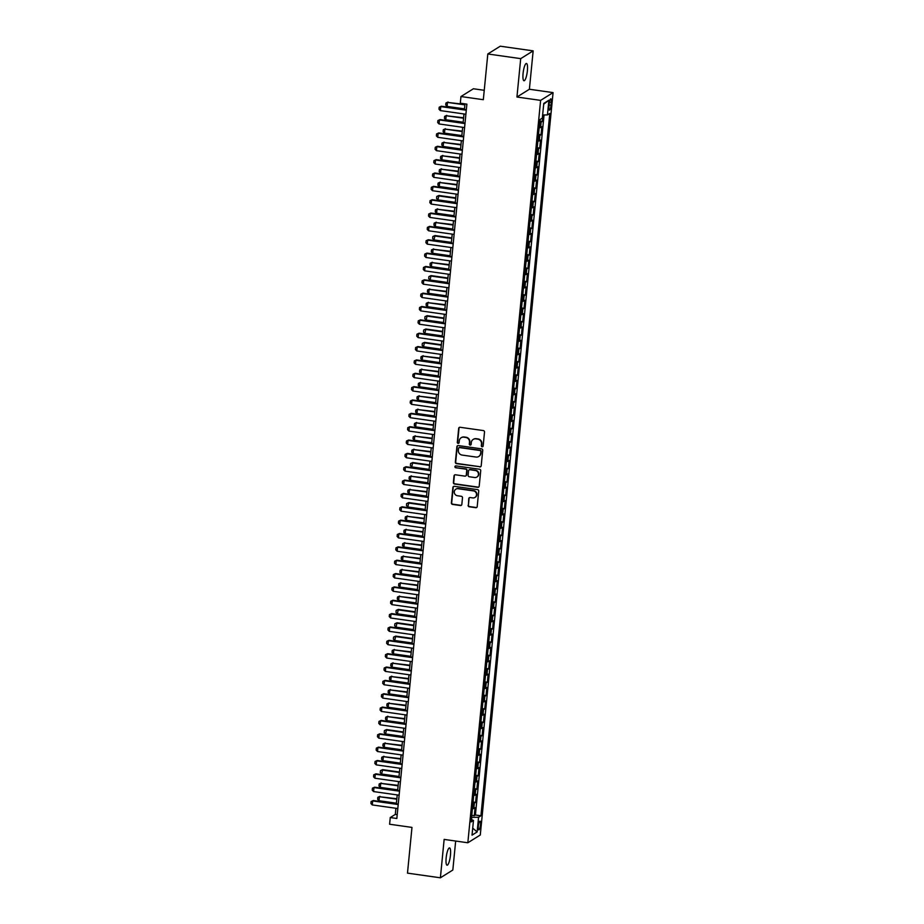 <?xml version="1.0" encoding="UTF-8"?>
<svg xmlns="http://www.w3.org/2000/svg" width="924" height="924" viewBox="0 0 924 924"><rect width="100%" height="100%" fill="white"/><g stroke="black" fill="none" stroke-linecap="round" stroke-linejoin="round"><path stroke-width="1.39" d="M482.155 446.789A0.936 0.901 -122 0 0 483.148 445.992L484.511 432.074A1.34 1.282 -122 0 0 483.344 430.572L460.094 427.281A1.34 1.282 -122 0 0 458.674 428.413L457.311 442.33A0.936 0.901 -122 0 0 458.708 443.254A0.936 0.901 -122 0 0 459.124 442.584L459.297 440.783A4.285 4.1 -122 0 1 463.836 437.179L465.777 437.456A4.285 4.1 -122 0 1 469.496 442.238L469.323 444.04A0.936 0.901 -122 0 0 470.72 444.964A0.936 0.901 -122 0 0 471.136 444.294L471.309 442.492A4.285 4.1 -122 0 1 475.848 438.877L477.789 439.154A4.285 4.1 -122 0 1 481.508 443.936L481.335 445.738A0.936 0.901 -122 0 0 482.155 446.789M473.342 439.339A4.285 4.1 -122 0 1 476.195 438.669L478.124 438.946A4.285 4.1 -122 0 1 481.854 443.728L481.67 445.53A0.936 0.901 -122 0 0 482.894 446.535M459.436 427.362A1.34 1.282 -122 0 0 459.02 428.193L457.646 442.122A0.936 0.901 -122 0 0 458.87 443.127M461.33 437.641A4.285 4.1 -122 0 1 464.183 436.971L466.112 437.248A4.285 4.1 -122 0 1 469.842 442.019L469.658 443.832A0.936 0.901 -122 0 0 470.882 444.837M450.462 855.208A8.732 1.975 98.1 0 0 449.538 847.909A8.732 1.975 98.1 0 0 446.153 857.899A8.732 1.975 98.1 0 0 447.089 865.199A8.732 1.975 98.1 0 0 450.462 855.208M527.385 70.767A8.732 1.975 98.1 0 0 526.449 63.456A8.732 1.975 98.1 0 0 523.076 73.446A8.732 1.975 98.1 0 0 524 80.758A8.732 1.975 98.1 0 0 527.385 70.767M480.492 824.843A4.366 0.993 98.1 0 0 480.03 821.193A4.366 0.993 98.1 0 0 478.332 826.183A4.366 0.993 98.1 0 0 478.805 829.833A4.366 0.993 98.1 0 0 480.492 824.843M468.098 505.289A1.34 1.282 -122 0 0 469.265 506.779L475.779 507.703A1.34 1.282 -122 0 0 477.2 506.583L478.724 491.118A1.34 1.282 -122 0 0 477.558 489.616L454.308 486.324A1.34 1.282 -122 0 0 452.887 487.456L451.374 502.922A1.34 1.282 -122 0 0 452.541 504.412L460.418 505.532A1.34 1.282 -122 0 0 461.838 504.4L462.485 497.782A1.34 1.282 -122 0 0 461.319 496.292L457.415 495.738A3.581 3.43 -122 0 1 455.855 489.189A3.581 3.43 -122 0 1 458.096 488.727L473.411 490.887A3.581 3.43 -122 0 1 474.959 497.435A3.581 3.43 -122 0 1 472.718 497.909L470.166 497.539A1.34 1.282 -122 0 0 468.745 498.671L468.433 505.082A1.34 1.282 -122 0 0 469.6 506.571L476.126 507.495A1.34 1.282 -122 0 0 476.784 507.415M520.709 58.639L516.943 97.02L529.394 89.247L533.16 50.866L520.709 58.639L487.814 53.973L483.321 99.7L460.961 96.535L460.302 103.211L466.886 104.135L396.835 818.491L390.263 817.555L389.605 824.231L411.977 827.407L407.484 873.134L440.39 877.8L452.829 870.027L455.671 841.048M516.943 97.02L540.621 100.381L467.833 842.769L444.144 839.408L440.39 877.8M479.775 466.943A1.34 1.282 -122 0 0 481.196 465.823L482.721 450.358A1.34 1.282 -122 0 0 481.554 448.856L458.304 445.564A1.34 1.282 -122 0 0 456.883 446.696L455.37 462.162A1.34 1.282 -122 0 0 456.537 463.652L480.122 466.736A1.34 1.282 -122 0 0 480.78 466.655M480.723 470.732L479.198 486.197A1.34 1.282 -122 0 1 477.777 487.329L454.539 484.026A1.34 1.282 -122 0 1 453.372 482.536L454.019 475.918A1.34 1.282 -122 0 1 455.44 474.786L464.864 476.126A1.34 1.282 -122 0 0 466.285 475.005L466.724 470.605A1.34 1.282 -122 0 0 465.557 469.115L455.74 467.729A0.936 0.901 -122 0 1 455.336 466.008A0.936 0.901 -122 0 1 455.925 465.892L479.556 469.242A1.34 1.282 -122 0 1 480.723 470.732M487.814 53.973L500.254 46.2L533.16 50.866M471.748 815.349L474.278 815.707L475.063 807.703L473.839 808.465L474.358 803.129A5.463 0.993 -174.4 0 1 472.926 803.453M473.065 801.997L475.594 802.355L476.38 794.351L475.144 795.114L475.675 789.777A5.463 0.993 -174.4 0 1 474.231 790.101M474.37 788.646L476.899 789.004L477.685 780.999L476.461 781.762L476.98 776.414A5.463 0.993 -174.4 0 1 475.537 776.749M475.687 775.294L478.205 775.652L478.99 767.636L477.766 768.41L478.286 763.062A5.463 0.993 -174.4 0 1 476.853 763.397M476.992 761.942L479.521 762.3L480.307 754.284L479.071 755.058L479.602 749.711A5.463 0.993 -174.4 0 1 478.158 750.045M478.297 748.59L480.827 748.948L481.612 740.933L480.388 741.706L480.907 736.359A5.463 0.993 -174.4 0 1 479.464 736.694M479.614 735.238L482.132 735.596L482.917 727.581L481.693 728.355L482.213 723.007A5.463 0.993 -174.4 0 1 480.78 723.33M480.919 721.887L483.448 722.245L484.234 714.229L482.998 715.003L483.529 709.655A5.463 0.993 -174.4 0 1 482.085 709.979M482.224 708.535L484.753 708.893L485.539 700.877L484.315 701.651L484.834 696.303A5.463 0.993 -174.4 0 1 483.391 696.627M483.541 695.183L486.059 695.541L486.844 687.525L485.62 688.299L486.139 682.952A5.463 0.993 -174.4 0 1 484.707 683.275M484.846 681.831L487.375 682.189L488.161 674.174L486.925 674.947L487.456 669.6A5.463 0.993 -174.4 0 1 486.012 669.923M486.151 668.479L488.681 668.837L489.466 660.822L488.242 661.584L488.761 656.248A5.463 0.993 -174.4 0 1 487.318 656.571M487.468 655.128L489.997 655.486L490.783 647.47L489.547 648.232L490.078 642.896A5.463 0.993 -174.4 0 1 488.634 643.22M488.773 641.776L491.302 642.134L492.088 634.118L490.863 634.88L491.383 629.544A5.463 0.993 -174.4 0 1 489.939 629.868M490.078 628.424L492.608 628.782L493.393 620.766L492.169 621.529L492.688 616.192A5.463 0.993 -174.4 0 1 491.245 616.516M491.395 615.072L493.924 615.43L494.71 607.414L493.474 608.177L494.005 602.841A5.463 0.993 -174.4 0 1 492.561 603.164M492.7 601.709L495.229 602.078L496.015 594.063L494.79 594.825L495.31 589.489A5.463 0.993 -174.4 0 1 493.866 589.812M494.005 588.357L496.534 588.715L497.32 580.711L496.096 581.473L496.615 576.137A5.463 0.993 -174.4 0 1 495.172 576.461M495.322 575.005L497.851 575.363L498.637 567.359L497.401 568.121L497.932 562.785A5.463 0.993 -174.4 0 1 496.488 563.109M496.627 561.653L499.156 562.011L499.942 554.007L498.717 554.77L499.237 549.433A5.463 0.993 -174.4 0 1 497.793 549.757M497.932 548.302L500.462 548.66L501.247 540.656L500.023 541.418L500.542 536.082A5.463 0.993 -174.4 0 1 499.11 536.405M499.249 534.95L501.778 535.308L502.564 527.304L501.328 528.066L501.859 522.73A5.463 0.993 -174.4 0 1 500.415 523.053M500.554 521.598L503.083 521.956L503.869 513.952L502.644 514.714L503.164 509.378A5.463 0.993 -174.4 0 1 501.72 509.702M501.871 508.246L504.389 508.604L505.174 500.6L503.95 501.362L504.469 496.026A5.463 0.993 -174.4 0 1 503.037 496.35M503.176 494.894L505.705 495.252L506.491 487.248L505.255 488.011L505.786 482.663A5.463 0.993 -174.4 0 1 504.342 482.998M504.481 481.543L507.01 481.901L507.796 473.885L506.571 474.659L507.091 469.311A5.463 0.993 -174.4 0 1 505.647 469.646M505.798 468.191L508.316 468.549L509.101 460.533L507.877 461.307L508.396 455.959A5.463 0.993 -174.4 0 1 506.964 456.294M507.103 454.839L509.632 455.197L510.418 447.181L509.182 447.955L509.713 442.608A5.463 0.993 -174.4 0 1 508.269 442.942M508.408 441.487L510.937 441.845L511.723 433.83L510.498 434.603L511.018 429.256A5.463 0.993 -174.4 0 1 509.574 429.579M509.725 428.135L512.243 428.493L513.028 420.478L511.804 421.252L512.323 415.904A5.463 0.993 -174.4 0 1 510.891 416.227M511.03 414.784L513.559 415.142L514.345 407.126L513.12 407.9L513.64 402.552A5.463 0.993 -174.4 0 1 512.196 402.876M512.335 401.432L514.864 401.79L515.65 393.774L514.425 394.548L514.945 389.2A5.463 0.993 -174.4 0 1 513.501 389.524M513.652 388.08L516.181 388.438L516.966 380.422L515.731 381.196L516.262 375.849A5.463 0.993 -174.4 0 1 514.818 376.172M514.957 374.728L517.486 375.086L518.272 367.071L517.047 367.833L517.567 362.497A5.463 0.993 -174.4 0 1 516.123 362.82M516.262 361.376L518.791 361.734L519.577 353.719L518.352 354.481L518.872 349.145A5.463 0.993 -174.4 0 1 517.428 349.468M517.579 348.025L520.108 348.383L520.893 340.367L519.658 341.129L520.189 335.793A5.463 0.993 -174.4 0 1 518.745 336.117M518.884 334.673L521.413 335.031L522.199 327.015L520.974 327.777L521.494 322.441A5.463 0.993 -174.4 0 1 520.05 322.765M520.189 321.321L522.718 321.679L523.504 313.663L522.279 314.426L522.799 309.09A5.463 0.993 -174.4 0 1 521.367 309.413M521.506 307.958L524.035 308.327L524.82 300.312L523.585 301.074L524.116 295.738A5.463 0.993 -174.4 0 1 522.672 296.061M522.811 294.606L525.34 294.964L526.126 286.96L524.901 287.722L525.421 282.386A5.463 0.993 -174.4 0 1 523.977 282.709M524.127 281.254L526.645 281.612L527.431 273.608L526.206 274.37L526.726 269.034A5.463 0.993 -174.4 0 1 525.294 269.358M525.433 267.902L527.962 268.26L528.747 260.256L527.512 261.018L528.043 255.682A5.463 0.993 -174.4 0 1 526.599 256.006M526.738 254.55L529.267 254.909L530.053 246.904L528.828 247.667L529.348 242.331A5.463 0.993 -174.4 0 1 527.904 242.654M528.054 241.199L530.572 241.557L531.358 233.553L530.133 234.315L530.653 228.979A5.463 0.993 -174.4 0 1 529.221 229.302M529.36 227.847L531.889 228.205L532.674 220.201L531.439 220.963L531.97 215.627A5.463 0.993 -174.4 0 1 530.526 215.95M530.665 214.495L533.194 214.853L533.98 206.849L532.755 207.611L533.275 202.275A5.463 0.993 -174.4 0 1 531.831 202.599M531.981 201.143L534.499 201.501L535.285 193.497L534.06 194.259L534.58 188.912A5.463 0.993 -174.4 0 1 533.148 189.247M533.287 187.791L535.816 188.15L536.601 180.134L535.366 180.908L535.897 175.56A5.463 0.993 -174.4 0 1 534.453 175.895M534.592 174.44L537.121 174.798L537.907 166.782L536.682 167.556L537.202 162.208A5.463 0.993 -174.4 0 1 535.758 162.543M535.908 161.088L538.438 161.446L539.223 153.43L537.987 154.204L538.519 148.856A5.463 0.993 -174.4 0 1 537.075 149.191M537.214 147.736L539.743 148.094L540.528 140.078L539.304 140.852L539.824 135.505A5.463 0.993 -174.4 0 1 538.38 135.828M538.519 134.384L541.048 134.742L541.834 126.727L540.609 127.5A5.463 0.993 -174.4 0 1 539.166 127.824M549.214 103.673L548.925 106.606A4.227 0.959 98.1 0 0 549.376 110.141A4.227 0.959 98.1 0 0 551.004 105.301L551.293 102.368A4.227 0.959 98.1 0 0 550.843 98.833A4.227 0.959 98.1 0 0 549.214 103.673M540.621 100.381L553.072 92.608L480.284 834.996L467.833 842.769M474.278 815.707L475.41 815.003L480.93 815.788L549.803 113.456L547.447 114.922L542.631 114.992M480.93 815.788L478.574 817.255L477.142 831.947L472.025 835.134L473.469 820.454L471.113 821.921L539.974 119.589L542.33 118.122L543.774 103.43L548.879 100.242L547.447 114.922M539.835 121.032L542.365 121.391L541.129 122.153A5.463 0.993 -174.4 0 1 539.685 122.476M541.048 134.742L539.824 135.505M539.743 148.094L538.519 148.856M538.438 161.446L537.202 162.208M537.121 174.798L535.897 175.56M535.816 188.15L534.58 188.912M534.499 201.501L533.275 202.275M533.194 214.853L531.97 215.627M531.889 228.205L530.653 228.979M530.572 241.557L529.348 242.331M529.267 254.909L528.043 255.682M527.962 268.26L526.726 269.034M526.645 281.612L525.421 282.386M525.34 294.964L524.116 295.738M524.035 308.327L522.799 309.09M522.718 321.679L521.494 322.441M521.413 335.031L520.189 335.793M520.108 348.383L518.872 349.145M518.791 361.734L517.567 362.497M517.486 375.086L516.262 375.849M516.181 388.438L514.945 389.2M514.864 401.79L513.64 402.552M513.559 415.142L512.323 415.904M512.243 428.493L511.018 429.256M510.937 441.845L509.713 442.608M509.632 455.197L508.396 455.959M508.316 468.549L507.091 469.311M507.01 481.901L505.786 482.663M505.705 495.252L504.469 496.026M504.389 508.604L503.164 509.378M503.083 521.956L501.859 522.73M501.778 535.308L500.542 536.082M500.462 548.66L499.237 549.433M499.156 562.011L497.932 562.785M497.851 575.363L496.615 576.137M496.534 588.715L495.31 589.489M495.229 602.078L494.005 602.841M493.924 615.43L492.688 616.192M492.608 628.782L491.383 629.544M491.302 642.134L490.078 642.896M489.997 655.486L488.761 656.248M488.681 668.837L487.456 669.6M487.375 682.189L486.139 682.952M486.059 695.541L484.834 696.303M484.753 708.893L483.529 709.655M483.448 722.245L482.213 723.007M482.132 735.596L480.907 736.359M480.827 748.948L479.602 749.711M479.521 762.3L478.286 763.062M478.205 775.652L476.98 776.414M476.899 789.004L475.675 789.777M475.594 802.355L474.358 803.129M475.41 815.003L544.051 114.98M542.365 121.391L542.989 114.992M471.737 819.75L471.563 817.301M484.245 90.298L473.4 88.762L460.961 96.535M529.394 89.247L553.072 92.608M395.911 808.281L395.31 814.402L390.263 817.555M464.98 103.869L464.426 109.494M463.987 113.952L463.109 122.846M462.681 127.304L461.804 136.198M461.365 140.656L460.498 149.549M460.06 154.008L459.182 162.901M458.754 167.359L457.877 176.253M457.438 180.711L456.572 189.605M456.133 194.075L455.255 202.957M454.816 207.426L453.95 216.308M453.511 220.778L452.644 229.66M452.206 234.13L451.328 243.012M450.889 247.482L450.023 256.364M449.584 260.834L448.718 269.716M448.279 274.185L447.401 283.067M446.962 287.537L446.096 296.419M445.657 300.889L444.791 309.771M444.352 314.241L443.474 323.134M443.035 327.593L442.169 336.486M441.73 340.944L440.852 349.838M440.425 354.296L439.547 363.19M439.108 367.648L438.242 376.542M437.803 381L436.925 389.893M436.498 394.352L435.62 403.245M435.181 407.703L434.315 416.597M433.876 421.055L432.998 429.949M432.559 434.407L431.693 443.301M431.254 447.759L430.388 456.652M429.949 461.111L429.071 470.004M428.632 474.462L427.766 483.356M427.327 487.826L426.461 496.708M426.022 501.178L425.144 510.06M424.705 514.529L423.839 523.411M423.4 527.881L422.534 536.763M422.095 541.233L421.217 550.115M420.778 554.585L419.912 563.467M419.473 567.937L418.607 576.819M418.168 581.288L417.29 590.17M416.851 594.64L415.985 603.522M415.546 607.992L414.668 616.886M414.241 621.344L413.363 630.237M412.924 634.696L412.058 643.589M411.619 648.047L410.741 656.941M410.314 661.399L409.436 670.293M408.997 674.751L408.131 683.644M407.692 688.103L406.814 696.996M406.375 701.455L405.509 710.348M405.07 714.806L404.204 723.7M403.765 728.158L402.887 737.052M402.448 741.51L401.582 750.404M401.143 754.862L400.277 763.755M399.838 768.214L398.96 777.107M398.521 781.577L397.655 790.459M397.216 794.929L396.35 803.811M397.216 814.679L395.31 814.402M537.86 141.176A5.463 0.993 5.6 0 0 539.304 140.852M536.544 154.527A5.463 0.993 5.6 0 0 537.987 154.204M535.239 167.879A5.463 0.993 5.6 0 0 536.682 167.556M533.933 181.231A5.463 0.993 5.6 0 0 535.366 180.908M532.617 194.583A5.463 0.993 5.6 0 0 534.06 194.259M531.312 207.935A5.463 0.993 5.6 0 0 532.755 207.611M530.006 221.286A5.463 0.993 5.6 0 0 531.439 220.963M528.69 234.638A5.463 0.993 5.6 0 0 530.133 234.315M527.385 247.99A5.463 0.993 5.6 0 0 528.828 247.667M526.079 261.342A5.463 0.993 5.6 0 0 527.512 261.018M524.763 274.694A5.463 0.993 5.6 0 0 526.206 274.37M523.458 288.045A5.463 0.993 5.6 0 0 524.901 287.722M522.152 301.397A5.463 0.993 5.6 0 0 523.585 301.074M520.836 314.761A5.463 0.993 5.6 0 0 522.279 314.426M519.531 328.112A5.463 0.993 5.6 0 0 520.974 327.777M518.214 341.464A5.463 0.993 5.6 0 0 519.658 341.129M516.909 354.816A5.463 0.993 5.6 0 0 518.352 354.481M515.604 368.168A5.463 0.993 5.6 0 0 517.047 367.833M514.287 381.52A5.463 0.993 5.6 0 0 515.731 381.196M512.982 394.871A5.463 0.993 5.6 0 0 514.425 394.548M511.677 408.223A5.463 0.993 5.6 0 0 513.12 407.9M510.36 421.575A5.463 0.993 5.6 0 0 511.804 421.252M509.055 434.927A5.463 0.993 5.6 0 0 510.498 434.603M507.75 448.279A5.463 0.993 5.6 0 0 509.182 447.955M506.433 461.63A5.463 0.993 5.6 0 0 507.877 461.307M505.128 474.982A5.463 0.993 5.6 0 0 506.571 474.659M503.823 488.334A5.463 0.993 5.6 0 0 505.255 488.011M502.506 501.686A5.463 0.993 5.6 0 0 503.95 501.362M501.201 515.038A5.463 0.993 5.6 0 0 502.644 514.714M499.896 528.389A5.463 0.993 5.6 0 0 501.328 528.066M498.579 541.741A5.463 0.993 5.6 0 0 500.023 541.418M497.274 555.093A5.463 0.993 5.6 0 0 498.717 554.77M495.957 568.445A5.463 0.993 5.6 0 0 497.401 568.121M494.652 581.797A5.463 0.993 5.6 0 0 496.096 581.473M493.347 595.148A5.463 0.993 5.6 0 0 494.79 594.825M492.03 608.512A5.463 0.993 5.6 0 0 493.474 608.177M490.725 621.864A5.463 0.993 5.6 0 0 492.169 621.529M489.42 635.215A5.463 0.993 5.6 0 0 490.863 634.88M488.103 648.567A5.463 0.993 5.6 0 0 489.547 648.232M486.798 661.919A5.463 0.993 5.6 0 0 488.242 661.584M485.493 675.271A5.463 0.993 5.6 0 0 486.925 674.947M484.176 688.623A5.463 0.993 5.6 0 0 485.62 688.299M482.871 701.974A5.463 0.993 5.6 0 0 484.315 701.651M481.566 715.326A5.463 0.993 5.6 0 0 482.998 715.003M480.249 728.678A5.463 0.993 5.6 0 0 481.693 728.355M478.944 742.03A5.463 0.993 5.6 0 0 480.388 741.706M477.639 755.382A5.463 0.993 5.6 0 0 479.071 755.058M476.322 768.733A5.463 0.993 5.6 0 0 477.766 768.41M475.017 782.085A5.463 0.993 5.6 0 0 476.461 781.762M473.712 795.437A5.463 0.993 5.6 0 0 475.144 795.114M473.469 820.454L471.332 819.588M472.395 808.789A5.463 0.993 5.6 0 0 473.839 808.465M471.968 817.359L478.574 817.255M543.693 104.193L548.879 100.242M477.142 831.947L472.707 828.135M457.646 445.645A1.34 1.282 -122 0 0 457.218 446.477L455.705 461.942A1.34 1.282 -122 0 0 456.872 463.444L480.122 466.736M480.769 451.536A0.936 0.901 -122 0 0 479.949 450.496L459.551 447.597A0.936 0.901 -122 0 0 458.558 448.394L458.362 450.288A4.285 4.1 -122 0 0 462.092 455.07L476.033 457.045A4.285 4.1 -122 0 0 480.584 453.441L481.104 451.328A0.936 0.901 -122 0 0 480.295 450.288L479.949 450.496M459.136 447.632A0.936 0.901 -122 0 1 459.886 447.389L480.295 450.288M478.886 456.375A4.285 4.1 -122 0 0 480.919 453.234L480.584 453.441M481.104 451.328L480.919 453.234M454.781 474.878A1.34 1.282 -122 0 0 454.354 475.71L453.707 482.328A1.34 1.282 -122 0 0 454.874 483.818L478.124 487.121A1.34 1.282 -122 0 0 478.782 487.029M465.869 475.837A1.34 1.282 -122 0 0 466.62 474.786L467.059 470.397A1.34 1.282 -122 0 0 465.892 468.907L455.74 467.729M455.509 465.927A0.936 0.901 -122 0 0 456.075 467.509M474.647 477.512A3.581 3.43 -122 0 0 478.366 473.307A3.581 3.43 -122 0 0 475.34 470.501L469.946 469.738A1.34 1.282 -122 0 0 468.526 470.87L468.098 475.259A1.34 1.282 -122 0 0 469.265 476.749L474.647 477.512M477.061 476.934A3.581 3.43 -122 0 0 475.675 470.293L475.34 470.501M469.288 469.819A1.34 1.282 -122 0 1 470.281 469.531L475.675 470.293M469.507 497.62A1.34 1.282 -122 0 0 469.08 498.463L468.433 505.082M475.121 497.331A3.581 3.43 -122 0 0 473.746 490.679L473.411 490.887M456.029 489.085A3.581 3.43 -122 0 1 458.443 488.507L473.746 490.679M453.649 486.405A1.34 1.282 -122 0 0 453.222 487.237L451.709 502.702A1.34 1.282 -122 0 0 452.876 504.204L460.753 505.312A1.34 1.282 -122 0 0 461.411 505.232M464.922 104.412L447.482 102.402L447.089 106.41L464.483 108.87M447.089 106.41L445.738 105.001L445.934 103.003L448.094 102.021M464.876 104.862L447.482 102.402L445.934 103.003M465.892 114.23L440.367 110.603L439.004 109.205L439.2 107.207L441.36 106.225L466.331 109.76M440.367 110.603L440.76 106.595L466.285 110.222M439.2 107.207L441.36 106.225M463.617 117.764L446.177 115.754L445.784 119.762L463.178 122.222M445.784 119.762L444.421 118.353L444.617 116.355L446.777 115.373M463.571 118.214L446.177 115.754L444.617 116.355M462.3 131.116L444.871 129.106L444.479 133.114L461.861 135.574M444.479 133.114L443.116 131.705L443.312 129.707L445.472 128.725M462.254 131.566L444.871 129.106L443.312 129.707M460.995 144.467L443.555 142.458L443.162 146.466L460.556 148.926M443.162 146.466L441.811 145.056L442.007 143.058L444.167 142.077M460.949 144.918L443.555 142.458L442.007 143.058M459.69 157.819L442.25 155.81L441.857 159.817L459.251 162.278M441.857 159.817L440.494 158.408L440.69 156.41L442.85 155.428M459.644 158.27L442.25 155.81L440.69 156.41M464.587 127.581L439.05 123.955L437.699 122.557L437.895 120.559L440.055 119.577L465.015 123.111M439.05 123.955L439.443 119.947L464.98 123.573M437.895 120.559L440.055 119.577M463.271 140.933L437.745 137.306L436.382 135.909L436.578 133.911L438.738 132.929L463.709 136.463M437.745 137.306L438.138 133.31L463.663 136.925M436.578 133.911L438.738 132.929M461.965 154.285L436.44 150.658L435.077 149.261L435.273 147.263L437.433 146.281L462.404 149.815M436.44 150.658L436.833 146.662L462.358 150.277M435.273 147.263L437.433 146.281M460.649 167.637L435.123 164.01L433.772 162.612L433.968 160.614L436.128 159.633L461.088 163.167M435.123 164.01L435.516 160.014L461.053 163.629M433.968 160.614L436.128 159.633M458.373 171.171L440.944 169.161L440.552 173.169L457.934 175.629M440.552 173.169L439.189 171.76L439.385 169.762L441.545 168.78M458.327 171.621L440.944 169.161L439.385 169.762M459.344 180.988L433.818 177.362L432.455 175.964L432.651 173.966L434.811 172.984L459.782 176.519M433.818 177.362L434.211 173.365L459.736 176.981M432.651 173.966L434.811 172.984M457.068 184.523L439.628 182.513L439.235 186.521L456.629 188.981M439.235 186.521L437.884 185.123L438.08 183.114L440.24 182.132M457.022 184.985L439.628 182.513L438.08 183.114M458.038 194.34L432.513 190.725L431.15 189.316L431.346 187.318L433.506 186.336L458.477 189.87M432.513 190.725L432.906 186.717L458.431 190.332M431.346 187.318L433.506 186.336M455.751 197.875L438.923 195.484L437.93 199.873L455.324 202.333M437.93 199.873L436.567 198.475L436.763 196.465L438.923 195.484M455.717 198.337L438.322 195.865L436.763 196.465M456.722 207.692L431.196 204.077L429.845 202.668L430.041 200.67L432.201 199.688L457.161 203.234M431.196 204.077L431.589 200.069L457.114 203.684M430.041 200.67L432.201 199.688M454.446 211.226L437.017 209.217L436.625 213.225L454.007 215.685M436.625 213.225L435.262 211.827L435.458 209.817L437.618 208.836M454.4 211.688L437.017 209.217L435.458 209.817M455.417 221.044L429.891 217.429L428.528 216.02L428.724 214.022L430.884 213.04L455.855 216.586M429.891 217.429L430.284 213.421L455.809 217.036M428.724 214.022L430.884 213.04M453.141 224.578L435.701 222.569L435.308 226.576L452.702 229.037M435.308 226.576L433.945 225.179L434.141 223.169L436.313 222.187M453.095 225.04L435.701 222.569L434.141 223.169M454.111 234.396L428.586 230.781L427.223 229.371L427.419 227.373L429.579 226.392L454.55 229.937M428.586 230.781L428.979 226.773L454.504 230.388M427.419 227.373L429.579 226.392M451.824 237.93L434.996 235.551L434.003 239.928L451.397 242.4M434.003 239.928L432.64 238.531L432.836 236.521L434.996 235.551M451.79 238.392L434.396 235.92L432.836 236.521M452.795 247.748L427.269 244.132L425.906 242.723L426.103 240.725L428.274 239.743L453.234 243.289M427.269 244.132L427.662 240.125L453.187 243.74M426.103 240.725L428.274 239.743M450.519 251.282L433.09 249.272L432.698 253.28L450.08 255.752M432.698 253.28L431.335 251.882L431.531 249.873L433.691 248.903M450.473 251.744L433.09 249.272L431.531 249.873M451.489 261.099L425.964 257.484L424.601 256.075L424.797 254.077L426.957 253.095L451.928 256.641M425.964 257.484L426.357 253.476L451.882 257.091M424.797 254.077L426.957 253.095M449.214 264.634L431.774 262.624L431.381 266.632L448.775 269.103M431.381 266.632L430.018 265.234L430.214 263.225L432.386 262.254M449.168 265.096L431.774 262.624L430.214 263.225M450.184 274.451L424.659 270.836L423.296 269.427L423.492 267.429L425.652 266.447L450.623 269.993M424.659 270.836L425.052 266.828L450.577 270.443M423.492 267.429L425.652 266.447M447.897 277.985L431.069 275.606L430.076 279.984L447.47 282.455M430.076 279.984L428.713 278.586L428.909 276.576L431.069 275.606M447.863 278.447L430.469 275.976L428.909 276.576M448.868 287.803L423.342 284.188L421.979 282.79L422.176 280.781L424.347 279.799L449.307 283.345M423.342 284.188L423.735 280.18L449.26 283.795M422.176 280.781L424.347 279.799M446.592 291.337L429.152 289.327L428.759 293.335L446.153 295.807M428.759 293.335L427.408 291.938L427.604 289.928L429.764 288.958M446.546 291.799L429.152 289.327L427.604 289.928M447.562 301.155L422.037 297.54L420.674 296.142L420.87 294.132L423.03 293.151L448.001 296.696M422.037 297.54L422.43 293.532L447.955 297.147M420.87 294.132L423.03 293.151M445.287 304.689L427.847 302.679L427.454 306.687L444.848 309.159M427.454 306.687L426.091 305.29L426.287 303.291L428.459 302.31M445.241 305.151L427.847 302.679L426.287 303.291M446.257 314.507L420.72 310.891L419.369 309.494L419.565 307.484L421.725 306.502L446.696 310.048M420.72 310.891L421.113 306.883L446.65 310.499M419.565 307.484L421.725 306.502M443.97 318.041L427.142 315.662L426.149 320.039L443.532 322.511M426.149 320.039L424.786 318.641L424.982 316.643L427.142 315.662M443.924 318.503L426.542 316.043L424.982 316.643M444.941 327.858L419.415 324.243L418.052 322.846L418.249 320.836L420.42 319.854L445.38 323.4M419.415 324.243L419.808 320.235L445.333 323.862M418.249 320.836L420.42 319.854M442.665 331.393L425.837 329.013L424.832 333.391L442.226 335.862M424.832 333.391L423.481 331.993L423.677 329.995L425.837 329.013M442.619 331.855L425.225 329.394L423.677 329.995M443.636 341.21L418.11 337.595L416.747 336.197L416.943 334.188L419.103 333.206L444.074 336.752M418.11 337.595L418.503 333.587L444.028 337.214M416.943 334.188L419.103 333.206M441.36 344.744L424.532 342.365L423.527 346.743L440.921 349.214M423.527 346.743L422.164 345.345L422.36 343.347L424.532 342.365M441.314 345.206L423.92 342.746L422.36 343.347M442.33 354.562L416.793 350.947L415.442 349.549L415.638 347.539L417.798 346.569L442.758 350.104M416.793 350.947L417.186 346.939L442.723 350.566M415.638 347.539L417.798 346.569M440.043 358.108L422.614 356.098L422.222 360.094L439.605 362.566M422.222 360.094L420.859 358.697L421.055 356.699L423.215 355.717M439.997 358.558L422.614 356.098L421.055 356.699M441.014 367.914L415.488 364.299L414.125 362.901L414.322 360.891L416.481 359.921L441.453 363.455M415.488 364.299L415.881 360.291L441.406 363.917M414.322 360.891L416.481 359.921M438.738 371.46L421.298 369.45L420.905 373.446L438.299 375.918M420.905 373.446L419.554 372.049L419.75 370.05L421.91 369.069M438.692 371.91L421.298 369.45L419.75 370.05M439.709 381.277L414.183 377.65L412.82 376.253L413.016 374.243L415.176 373.273L440.147 376.807M414.183 377.65L414.576 373.642L440.101 377.269M413.016 374.243L415.176 373.273M437.433 384.811L419.993 382.802L419.6 386.809L436.994 389.27M419.6 386.809L418.237 385.4L418.433 383.402L420.593 382.421M437.387 385.262L419.993 382.802L418.433 383.402M438.403 394.629L412.866 391.002L411.515 389.605L411.711 387.595L413.871 386.625L438.831 390.159M412.866 391.002L413.259 386.994L438.796 390.621M411.711 387.595L413.871 386.625M436.116 398.163L418.688 396.153L418.295 400.161L435.678 402.621M418.295 400.161L416.932 398.752L417.128 396.754L419.288 395.772M436.07 398.614L418.688 396.153L417.128 396.754M437.087 407.981L411.561 404.354L410.198 402.956L410.395 400.958L412.554 399.977L437.526 403.511M411.561 404.354L411.954 400.346L437.479 403.973M410.395 400.958L412.554 399.977M434.811 411.515L417.371 409.505L416.978 413.513L434.372 415.973M416.978 413.513L415.627 412.104L415.823 410.106L417.983 409.124M434.765 411.965L417.371 409.505L415.823 410.106M435.782 421.332L410.256 417.706L408.893 416.308L409.089 414.31L411.249 413.328L436.22 416.863M410.256 417.706L410.649 413.698L436.174 417.325M409.089 414.31L411.249 413.328M433.506 424.867L416.066 422.857L415.673 426.865L433.067 429.325M415.673 426.865L414.31 425.456L414.506 423.458L416.666 422.476M433.46 425.317L416.066 422.857L414.506 423.458M434.465 434.684L408.939 431.058L407.588 429.66L407.784 427.662L409.944 426.68L434.904 430.214M408.939 431.058L409.332 427.061L434.858 430.676M407.784 427.662L409.944 426.68M432.189 438.219L414.761 436.209L414.368 440.217L431.751 442.677M414.368 440.217L413.005 438.808L413.201 436.809L415.361 435.828M432.143 438.669L414.761 436.209L413.201 436.809M430.884 451.57L413.444 449.561L413.051 453.568L430.445 456.029M413.051 453.568L411.688 452.159L411.885 450.161L414.056 449.179M430.838 452.021L413.444 449.561L411.885 450.161M429.568 464.922L412.739 462.531L411.746 466.92L429.14 469.38M411.746 466.92L410.383 465.511L410.579 463.513L412.739 462.531M429.533 465.373L412.139 462.912L410.579 463.513M433.16 448.036L407.634 444.409L406.271 443.012L406.468 441.014L408.627 440.032L433.599 443.566M407.634 444.409L408.027 440.413L433.552 444.028M406.468 441.014L408.627 440.032M431.854 461.388L406.329 457.761L404.966 456.364L405.162 454.365L407.322 453.384L432.293 456.918M406.329 457.761L406.722 453.765L432.247 457.38M405.162 454.365L407.322 453.384M430.538 474.74L405.012 471.113L403.649 469.715L403.846 467.717L406.017 466.736L430.977 470.27M405.012 471.113L405.405 467.117L430.931 470.732M403.846 467.717L406.017 466.736M428.262 478.274L410.834 476.264L410.441 480.272L427.824 482.732M410.441 480.272L409.078 478.875L409.274 476.865L411.434 475.883M428.216 478.736L410.834 476.264L409.274 476.865M429.233 488.091L403.707 484.476L402.344 483.067L402.541 481.069L404.7 480.087L429.672 483.622M403.707 484.476L404.1 480.468L429.625 484.084M402.541 481.069L404.7 480.087M426.957 491.626L409.517 489.616L409.124 493.624L426.518 496.084M409.124 493.624L407.761 492.226L407.958 490.217L410.129 489.235M426.911 492.088L409.517 489.616L407.958 490.217M427.928 501.443L402.402 497.828L401.039 496.419L401.235 494.421L403.395 493.439L428.366 496.985M402.402 497.828L402.795 493.82L428.32 497.435M401.235 494.421L403.395 493.439M425.641 504.978L408.812 502.587L407.819 506.976L425.213 509.436M407.819 506.976L406.456 505.578L406.652 503.568L408.812 502.587M425.606 505.44L408.212 502.968L406.652 503.568M426.611 514.795L401.085 511.18L399.722 509.771L399.919 507.773L402.09 506.791L427.05 510.337M401.085 511.18L401.478 507.172L427.003 510.787M399.919 507.773L402.09 506.791M424.335 518.329L406.895 516.32L406.502 520.327L423.897 522.788M406.502 520.327L405.151 518.93L405.347 516.92L407.507 515.938M424.289 518.791L406.895 516.32L405.347 516.92M425.306 528.147L399.78 524.532L398.417 523.123L398.614 521.124L400.773 520.143L425.745 523.689M399.78 524.532L400.173 520.524L425.698 524.139M398.614 521.124L400.773 520.143M423.03 531.681L405.59 529.671L405.197 533.679L422.591 536.151M405.197 533.679L403.834 532.282L404.031 530.272L406.202 529.302M422.984 532.143L405.59 529.671L404.031 530.272M424.001 541.499L398.463 537.884L397.112 536.474L397.308 534.476L399.468 533.495L424.439 537.04M398.463 537.884L398.856 533.876L424.393 537.491M397.308 534.476L399.468 533.495M421.714 545.033L404.285 543.023L403.892 547.031L421.275 549.503M403.892 547.031L402.529 545.634L402.725 543.624L404.885 542.654M421.667 545.495L404.285 543.023L402.725 543.624M422.684 554.85L397.158 551.235L395.795 549.826L395.992 547.828L398.163 546.846L423.123 550.392M397.158 551.235L397.551 547.227L423.077 550.843M395.992 547.828L398.163 546.846M420.408 558.385L402.968 556.375L402.575 560.383L419.97 562.855M402.575 560.383L401.224 558.985L401.42 556.976L403.58 556.005M420.362 558.847L402.968 556.375L401.42 556.976M421.379 568.202L395.853 564.587L394.49 563.178L394.687 561.18L396.846 560.198L421.818 563.744M395.853 564.587L396.246 560.579L421.771 564.194M394.687 561.18L396.846 560.198M419.103 571.737L401.663 569.727L401.27 573.735L418.664 576.206M401.27 573.735L399.907 572.337L400.104 570.327L402.275 569.357M419.057 572.199L401.663 569.727L400.104 570.327M420.074 581.554L394.536 577.939L393.185 576.541L393.381 574.532L395.541 573.55L420.501 577.096M394.536 577.939L394.929 573.931L420.466 577.546M393.381 574.532L395.541 573.55M417.787 585.088L400.358 583.079L399.965 587.087L417.348 589.558M399.965 587.087L398.602 585.689L398.798 583.679L400.958 582.709M417.74 585.55L400.358 583.079L398.798 583.679M418.757 594.906L393.231 591.291L391.868 589.893L392.065 587.883L394.236 586.902L419.196 590.448M393.231 591.291L393.624 587.283L419.149 590.898M392.065 587.883L394.236 586.902M416.481 598.44L399.041 596.43L398.648 600.438L416.043 602.91M398.648 600.438L397.297 599.041L397.493 597.043L399.653 596.061M416.435 598.902L399.041 596.43L397.493 597.043M417.452 608.258L391.926 604.643L390.563 603.245L390.76 601.235L392.919 600.254L417.891 603.799M391.926 604.643L392.319 600.635L417.844 604.25M390.76 601.235L392.919 600.254M415.176 611.792L398.336 609.413L397.343 613.79L414.737 616.262M397.343 613.79L395.98 612.393L396.177 610.394L398.336 609.413M415.13 612.254L397.736 609.794L396.177 610.394M416.147 621.609L390.609 617.994L389.258 616.597L389.454 614.587L391.614 613.605L416.574 617.151M390.609 617.994L391.002 613.986L416.539 617.613M389.454 614.587L391.614 613.605M413.86 625.144L397.031 622.764L396.038 627.142L413.421 629.614M396.038 627.142L394.675 625.744L394.871 623.746L397.031 622.764M413.813 625.606L396.431 623.146L394.871 623.746M414.83 634.961L389.304 631.346L387.941 629.949L388.138 627.939L390.298 626.957L415.269 630.503M389.304 631.346L389.697 627.338L415.223 630.965M388.138 627.939L390.298 626.957M412.554 638.496L395.726 636.116L394.721 640.494L412.116 642.965M394.721 640.494L393.37 639.096L393.566 637.098L395.726 636.116M412.508 638.958L395.114 636.497L393.566 637.098M413.525 648.313L387.999 644.698L386.636 643.3L386.833 641.291L388.992 640.32L413.964 643.855M387.999 644.698L388.392 640.69L413.917 644.317M386.833 641.291L388.992 640.32M411.249 651.859L393.809 649.849L393.416 653.846L410.81 656.317M393.416 653.846L392.053 652.448L392.25 650.45L394.409 649.468M411.203 652.309L393.809 649.849L392.25 650.45M412.219 661.665L386.682 658.05L385.331 656.652L385.527 654.642L387.687 653.672L412.647 657.207M386.682 658.05L387.075 654.042L412.612 657.669M385.527 654.642L387.687 653.672M409.933 665.211L392.504 663.201L392.111 667.197L409.494 669.669M392.111 667.197L390.748 665.8L390.944 663.802L393.104 662.82M409.886 665.661L392.504 663.201L390.944 663.802M410.903 675.028L385.377 671.401L384.014 670.004L384.211 667.994L386.371 667.024L411.342 670.558M385.377 671.401L385.77 667.394L411.296 671.02M384.211 667.994L386.371 667.024M408.627 678.562L391.187 676.553L390.794 680.561L408.189 683.021M390.794 680.561L389.443 679.152L389.639 677.153L391.799 676.172M408.581 679.013L391.187 676.553L389.639 677.153M409.598 688.38L384.072 684.753L382.709 683.356L382.906 681.346L385.065 680.376L410.037 683.91M384.072 684.753L384.465 680.745L409.99 684.372M382.906 681.346L385.065 680.376M407.322 691.914L389.882 689.905L389.489 693.912L406.883 696.373M389.489 693.912L388.126 692.503L388.323 690.505L390.482 689.523M407.276 692.365L389.882 689.905L388.323 690.505M408.281 701.732L382.755 698.105L381.404 696.708L381.6 694.709L383.76 693.728L408.72 697.262M382.755 698.105L383.148 694.097L408.674 697.724M381.6 694.709L383.76 693.728M406.006 705.266L388.577 703.256L388.184 707.264L405.567 709.724M388.184 707.264L386.821 705.855L387.017 703.857L389.177 702.875M405.959 705.717L388.577 703.256L387.017 703.857M406.976 715.084L381.45 711.457L380.087 710.059L380.284 708.061L382.444 707.079L407.415 710.614M381.45 711.457L381.843 707.449L407.368 711.076M380.284 708.061L382.444 707.079M404.7 718.618L387.26 716.608L386.867 720.616L404.262 723.076M386.867 720.616L385.504 719.207L385.701 717.209L387.872 716.227M404.654 719.068L387.26 716.608L385.701 717.209M405.671 728.435L380.145 724.809L378.782 723.411L378.979 721.413L381.138 720.431L406.11 723.966M380.145 724.809L380.538 720.812L406.063 724.428M378.979 721.413L381.138 720.431M403.384 731.97L386.555 729.579L385.562 733.968L402.956 736.428M385.562 733.968L384.199 732.559L384.396 730.561L386.555 729.579M403.349 732.42L385.955 729.96L384.396 730.561M404.354 741.787L378.828 738.161L377.466 736.763L377.662 734.765L379.833 733.783L404.793 737.317M378.828 738.161L379.221 734.164L404.747 737.779M377.662 734.765L379.833 733.783M402.079 745.322L384.65 743.312L384.257 747.32L401.64 749.78M384.257 747.32L382.894 745.911L383.09 743.912L385.25 742.931M402.032 745.772L384.65 743.312L383.09 743.912M403.049 755.139L377.523 751.512L376.16 750.115L376.357 748.117L378.517 747.135L403.488 750.669M377.523 751.512L377.916 747.516L403.442 751.131M376.357 748.117L378.517 747.135M400.773 758.673L383.333 756.664L382.94 760.671L400.335 763.132M382.94 760.671L381.577 759.262L381.774 757.264L383.945 756.282M400.727 759.124L383.333 756.664L381.774 757.264M401.744 768.491L376.218 764.864L374.855 763.467L375.052 761.468L377.211 760.487L402.183 764.021M376.218 764.864L376.611 760.868L402.136 764.483M375.052 761.468L377.211 760.487M399.457 772.025L382.628 769.634L381.635 774.023L399.029 776.483M381.635 774.023L380.272 772.626L380.469 770.616L382.628 769.634M399.422 772.487L382.028 770.015L380.469 770.616M400.427 781.843L374.901 778.227L373.539 776.818L373.735 774.82L375.906 773.838L400.866 777.373M374.901 778.227L375.294 774.22L400.82 777.835M373.735 774.82L375.906 773.838M398.152 785.377L380.711 783.367L380.318 787.375L397.713 789.835M380.318 787.375L378.967 785.977L379.163 783.968L381.323 782.986M398.105 785.839L380.711 783.367L379.163 783.968M399.122 795.194L373.596 791.579L372.233 790.17L372.43 788.172L374.59 787.19L399.561 790.736M373.596 791.579L373.989 787.571L399.514 791.187M372.43 788.172L374.59 787.19M396.846 798.729L379.406 796.719L379.013 800.727L396.408 803.187M379.013 800.727L377.65 799.329L377.847 797.32L380.018 796.338M396.8 799.191L379.406 796.719L377.847 797.32M397.817 808.546L372.28 804.931L370.928 803.522L371.125 801.524L373.284 800.542L398.256 804.088M372.28 804.931L372.672 800.923L398.209 804.538M371.125 801.524L373.284 800.542M540.609 127.5L541.129 122.153M549.433 102.102L551.293 102.368M549.075 105.036L551.004 105.301"/></g></svg>

